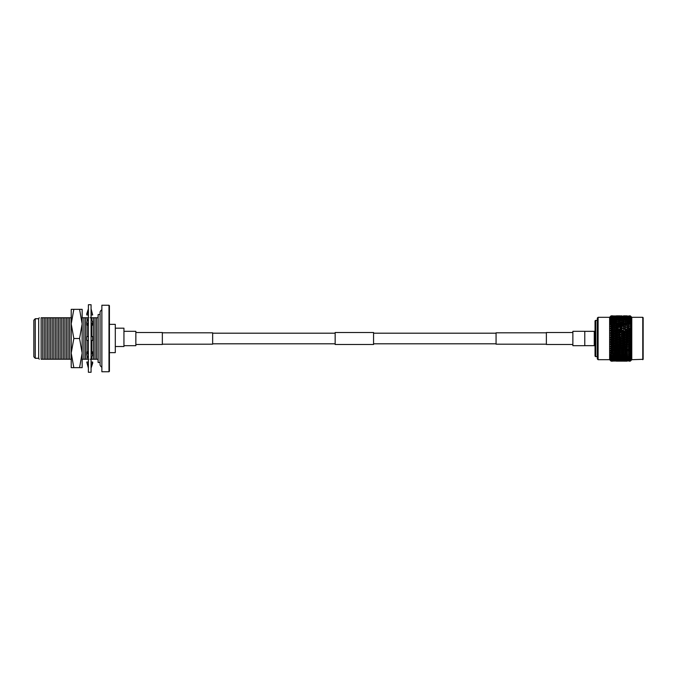 <?xml version="1.0" encoding="UTF-8"?>
<svg xmlns="http://www.w3.org/2000/svg" width="677" height="677" viewBox="0 0 677 677"><rect width="100%" height="100%" fill="white"/><g stroke="black" fill="none" stroke-linecap="round" stroke-linejoin="round"><path stroke-width="1.02" d="M496.063 333.202L373.56 333.202M335.157 333.202L212.654 333.202M496.063 343.798L373.56 343.798M335.157 343.798L212.654 343.798M546.373 332.813L496.063 332.813L496.063 344.187L546.373 344.187M572.869 331.315L572.869 345.685L584.776 345.685L584.776 331.315L572.869 331.315M162.345 344.187L212.654 344.187L212.654 332.813L162.345 332.813M123.942 345.685L135.849 345.685L135.849 331.315L123.942 331.315M335.157 344.491L335.157 332.509L373.56 332.509L373.56 344.491L335.157 344.491M135.849 344.491L162.345 344.491L162.345 332.509L135.849 332.509M572.869 344.491L546.373 344.491L546.373 332.509L572.869 332.509M82.162 360.054L82.162 359.242L82.162 360.054M82.162 317.758L82.162 359.242M79.564 338.5L82.162 323.919L82.162 367.662L79.564 367.662L82.162 353.081L79.564 338.5L73.827 338.5L71.22 353.081L71.22 360.054L71.22 359.242L41.128 359.242C38.657 359.242 38.657 359.242 41.128 359.242C38.657 359.242 38.657 359.242 41.128 359.242L41.128 317.758C38.657 317.758 38.657 317.758 41.128 317.758L42.71 317.758L42.71 359.242M79.564 309.338L82.162 309.338L82.162 323.919L79.564 309.338L73.827 309.338L71.22 323.919L71.22 316.946L71.22 323.919L73.827 338.5M79.564 367.662L71.22 367.662L71.22 353.081L73.827 367.662M71.22 359.242L71.22 309.338L73.827 309.338M91.073 372.282L91.073 304.718L88.391 304.718L88.391 372.282L91.073 372.282M88.391 336.579L86.783 336.579L86.783 340.421L88.391 340.421M91.073 340.421L92.681 340.421L92.681 336.579L91.073 336.579M88.391 319.002L86.783 322.032L86.783 325.138L88.391 325.138M88.391 322.108L86.783 325.138M91.073 325.138L92.681 325.138L92.681 322.032L91.073 319.002M92.681 325.138L91.073 322.108M88.391 308.873L86.783 313.773L86.783 314.957L88.391 314.957M88.391 310.058L86.783 314.957M91.073 314.957L92.681 314.957L91.073 308.873M92.681 314.957L91.073 310.058M88.391 366.942L86.783 362.043L88.391 362.043M88.391 368.127L86.783 362.043M91.073 368.127L92.681 363.227L92.681 362.043L91.073 366.942M91.073 362.043L92.681 362.043M88.391 354.892L86.783 351.862L88.391 351.862M88.391 357.998L86.783 354.968L86.783 351.862M91.073 357.998L92.681 354.968L92.681 351.862L91.073 354.892M91.073 351.862L92.681 351.862M108.989 305.242L101.872 305.242L101.872 371.758L108.989 371.758L108.989 305.242L109.429 305.691L109.429 371.309L108.989 371.758M109.429 324.351L115.293 324.351L115.293 352.649L109.429 352.649M115.293 328.176L123.942 328.176L123.942 346.514L115.293 346.514M98.03 317.758L96.557 317.758L98.03 317.758L98.148 314.5L98.148 362.5L100.069 362.5M35.255 358.277L33.85 356.813L33.85 320.187L35.255 318.723L35.255 358.277L38.691 358.277L39.241 359.242M35.255 318.723L38.691 318.723L38.691 358.277M94.975 359.242L94.975 317.758L96.557 317.758L96.557 359.242L98.03 359.242L90.227 359.242M98.03 359.242L98.148 362.5M94.975 317.758L93.392 317.758L93.392 359.242M93.392 317.758L91.81 317.758L91.81 320.39M91.81 325.138L91.81 336.579M91.81 317.758L90.227 317.758M88.645 317.758L87.062 317.758L87.062 321.507M87.062 325.138L87.062 336.579M87.062 317.758L83.889 317.758L83.889 359.242L82.306 359.242M85.471 317.758L85.471 359.242L83.889 359.242M71.22 317.758L68.055 317.758L68.055 359.242M69.638 317.758L69.638 359.242M68.055 317.758L64.882 317.758L64.882 359.242M66.473 317.758L66.473 359.242M64.882 317.758L61.717 317.758L61.717 359.242M63.299 317.758L63.299 359.242M61.717 317.758L58.552 317.758L58.552 359.242M60.135 317.758L60.135 359.242M58.552 317.758L55.387 317.758L55.387 359.242M56.97 317.758L56.97 359.242M55.387 317.758L52.214 317.758L52.214 359.242M53.796 317.758L53.796 359.242M52.214 317.758L49.049 317.758L49.049 359.242M50.631 317.758L50.631 359.242M49.049 317.758L45.884 317.758L45.884 359.242M47.466 317.758L47.466 359.242M45.884 317.758L44.293 317.758L44.293 359.242M44.293 317.758L42.71 317.758M83.889 317.758L82.306 317.758M87.062 355.493L87.062 359.242L85.471 359.242M87.062 340.421L87.062 351.862M88.645 359.242L87.062 359.242M91.81 340.421L91.81 351.862M91.81 356.61L91.81 359.242M584.776 345.659L594.262 345.659A0.77 0.77 0 0 1 595.032 346.429M584.776 331.341L594.262 331.341A0.77 0.77 0 0 0 595.032 330.571M597.334 320.373L595.802 320.373A0.77 0.77 0 0 0 595.032 321.143L595.032 355.857A0.77 0.77 0 0 0 595.802 356.627L597.334 356.627M597.334 358.928L597.334 318.072L598.104 317.301L598.104 359.699L597.334 358.928M598.104 359.699L609.622 359.699L609.622 317.301L598.104 317.301M609.622 317.301L611.086 315.846L612.939 315.871M610.349 316.811L611.086 315.854L612.905 315.846M610.536 318.224L611.086 316.777L610.146 317.488L611.086 316.218L610.146 317.022M610.536 319.146L611.086 317.564L610.146 318.173M610.536 321.617L611.086 319.823L610.146 320.213L611.086 318.588L610.146 319.087M610.764 324.774L610.146 324.926L611.043 324.698L610.146 324.926L611.086 322.895L610.146 323.056L611.086 321.262L610.146 321.541M611.086 325.671L612.905 325.18L614.115 325.73L610.146 326.771L611.086 325.671L611.043 324.698L616.485 324.241L614.648 323.775L612.812 324.241M610.146 326.771L611.043 326.652L610.146 326.771M610.316 328.565L612.905 327.169L614.115 327.643L610.146 328.751L610.95 327.82M610.146 328.751L611.043 328.726L610.146 328.751M610.95 349.18L610.146 348.469L614.115 347.335L610.146 346.396L614.115 345.211L610.146 344.238L614.115 343.019L610.146 342.02L614.115 340.768L610.146 339.761L614.115 338.5L610.146 337.484L612.905 336.13L614.115 336.232L610.146 335.225L612.905 333.786L614.115 333.981L610.146 332.999L612.905 331.502L614.115 331.789L610.146 330.833L610.916 329.978M610.282 330.494L611.086 329.834L611.086 328.734L610.536 328.641L616.485 328.21L614.648 327.676L612.812 328.21M610.146 330.833L611.043 330.918L610.316 330.655M616.485 332.635L614.648 332.052L612.812 332.635L614.648 333.228L617.695 332.881L614.115 331.789L610.536 332.881L610.916 332.204M610.146 332.999L611.043 333.186L610.146 332.999M616.485 334.954L614.648 334.353L612.812 334.954L614.648 335.555L617.695 335.098L614.115 333.981L610.536 335.098L610.916 334.497M610.146 335.225L612.812 334.954M611.043 336.765L610.146 337.239L611.043 336.765M610.146 337.484L611.043 337.865L610.146 337.484M611.043 339.135L610.146 339.515L611.043 339.135M610.146 339.761L611.043 340.235L610.146 339.761M611.043 341.487L610.146 341.775L611.043 341.487M610.916 342.503L610.316 342.122M611.043 343.814L610.146 344.001L611.043 343.814M616.485 344.365L614.648 343.772L612.812 344.365L614.648 344.948L617.695 344.119L614.115 343.019L610.536 344.119L611.086 344.923L610.146 344.238M611.043 346.082L610.146 346.167L611.043 346.082L610.146 346.167L611.043 347.123L610.282 346.506M610.916 347.022L611.086 348.266M611.043 348.274L610.146 348.249L611.043 348.274M611.043 349.256L610.316 348.435M610.764 352.226L611.043 353.157L610.146 352.268L614.115 351.27L610.536 350.331L611.043 351.278L610.146 350.432L611.043 350.347L610.146 350.229L611.086 350.347L611.086 349.307L612.905 349.831L614.115 349.357L610.536 348.359L614.648 349.324L616.485 348.79L614.648 348.24L612.812 348.79M611.043 352.302L610.146 352.074L611.043 352.302M610.146 353.944L611.086 354.926L610.146 353.944L611.086 354.105L611.043 353.157M610.146 355.459L611.043 356.424L610.146 355.307L611.086 355.738L611.086 354.926L612.905 355.34L614.115 354.646L614.648 355.721L612.812 356.11L616.485 356.11L614.648 355.721M610.866 360.934L610.146 360.198L611.086 361.086L610.146 359.978L611.086 360.782L610.146 359.512L611.086 360.223L610.146 358.827L611.086 359.436L610.146 357.913L611.086 358.412L610.146 356.787L611.086 357.177L610.536 355.383M609.622 359.699L610.976 360.993M643.15 338.5L643.15 317.682L643.15 359.318L631.785 359.699L631.785 317.301L630.321 315.863L631.26 317.005L630.321 316.1L627.13 316.125L630.439 316.083M630.321 316.151L631.26 317.454L630.321 316.574L627.13 316.616L630.321 316.574M630.321 316.658L631.26 318.139L630.321 317.293L627.13 317.344L630.321 317.293M630.321 317.403L631.26 319.036L630.321 318.241L627.13 318.308L630.321 318.241M630.321 318.385L631.26 320.153L628.967 319.172L627.13 319.502L630.321 319.409M630.321 319.586L631.26 320.416L630.439 320.263L631.26 321.465L628.967 320.517L627.13 320.89L628.967 321.279L630.321 320.796M630.321 320.991L631.26 321.77L630.439 321.744L631.26 322.971L628.967 322.057L627.13 322.48L628.967 322.912L630.321 322.37M630.321 322.59L631.26 323.31L630.439 323.42L631.26 324.647L628.967 323.775L627.13 324.241L628.967 324.723L630.321 324.122M630.321 324.368L631.26 325.019L630.439 325.248L631.26 326.466L628.967 325.654L627.13 326.162L628.967 326.678L630.321 326.026M630.321 326.289L631.26 326.873L630.439 327.228L631.26 328.43L628.967 327.676L627.13 328.21L628.967 328.76L630.321 328.074M630.321 328.353L631.26 328.853L630.439 329.335L631.26 330.494L628.967 329.817L627.13 330.376L628.967 330.951L630.321 330.232M630.321 330.528L631.26 330.935L630.439 331.535L631.26 332.644L628.967 332.052L627.13 332.635L628.967 333.228L630.321 332.483M630.321 332.788L631.26 333.109L630.439 333.812L631.26 334.87L628.967 334.353L627.13 334.954L628.967 335.555L630.321 334.802M630.321 335.115L631.26 335.335L630.439 336.147L631.26 337.121L628.967 336.706L627.13 337.315L628.967 337.925L630.321 337.154M630.321 337.468L631.26 337.603L630.439 338.5L631.26 339.397L628.967 339.075L627.13 339.685L628.967 340.294L630.321 339.532M630.321 339.846L631.26 339.879L630.439 340.853L631.26 341.665L628.967 341.445L627.13 342.046L628.967 342.647L630.321 341.885M630.321 342.198L631.26 342.13L630.439 343.188L631.26 343.891L627.13 344.365L628.967 344.948L630.321 344.212M630.321 344.517L631.26 344.356L630.439 345.465L631.26 346.065L627.13 346.624L629.238 347.098M627.224 347.716L625.379 347.157L623.542 347.716L625.379 348.266L630.321 346.472M630.321 346.768L631.26 346.506L630.439 347.665L631.26 348.147L627.13 348.79L628.967 349.324L630.321 348.647M630.321 348.926L631.26 348.57L630.439 349.772L631.26 350.127L630.321 350.711L628.967 350.322L627.13 350.838L628.967 351.346L630.321 350.711M630.321 350.974L631.26 350.534L630.439 351.752L631.26 351.981L630.321 352.632L627.13 352.759L628.967 353.225L630.321 352.632M630.321 352.878L631.26 352.353L630.439 353.58L631.26 353.69L630.321 354.409L627.13 354.52L628.967 354.943L630.321 354.409M630.321 354.63L631.26 354.029L630.439 355.256L631.26 355.23L630.321 356.009L627.13 356.11L628.967 356.483L630.321 356.009M630.321 356.204L631.26 355.535L630.439 356.737L631.26 356.584L630.321 357.414L627.13 357.498L630.321 357.414M630.321 357.591L631.26 356.847L630.321 358.615L627.13 358.692L630.321 358.615M630.321 358.759L631.26 357.964L630.321 359.597L627.13 359.656L630.321 359.597M630.321 359.707L631.26 358.861L630.321 360.342L627.13 360.384L630.321 360.342M630.321 360.426L631.26 359.546L630.321 360.849L627.13 360.875L630.321 360.849M630.439 360.917L631.26 360.206L630.422 361.036M631.785 359.699L631.26 360.206M642.769 359.699L642.769 317.301L631.785 317.301M626.851 361.154L623.915 361.154M619.692 361.154L616.324 361.129M612.905 361.154L611.086 361.154L612.939 361.129M611.086 316.041L612.905 315.964L611.086 315.914M610.536 317.048L611.043 316.083M611.086 316.472L612.905 316.337L611.086 316.218M610.536 317.521L611.043 316.514M611.086 317.149L612.905 316.954L611.086 316.777M611.086 318.055L612.905 317.801L611.086 317.564M611.086 319.189L612.905 318.875L611.086 318.588M610.536 320.28L611.043 319.239M611.086 320.534L612.905 320.17L611.086 319.823M611.086 322.074L612.905 321.66L611.086 321.262M612.812 322.48L614.648 322.912L616.485 322.48L614.648 322.057L610.536 323.141L611.043 322.117M611.086 323.792L612.905 323.335L611.086 322.895M610.316 324.723L611.043 323.843M612.905 325.18L611.086 324.698M611.086 327.693L611.086 326.652L610.536 326.669L616.485 326.162L614.648 325.654L612.812 326.162M612.905 327.169L611.086 326.652M611.086 329.834L612.905 329.284L611.086 328.734M611.086 332.077L611.043 330.918M612.905 331.502L611.086 330.926M611.086 334.379L610.536 332.881L612.812 332.635M612.905 333.786L611.086 333.202M611.086 336.731L611.043 335.513M612.905 336.13L611.086 335.53M616.485 337.315L614.648 336.706L612.812 337.315L614.648 337.925L617.695 337.366L614.115 336.232L610.316 337.358M611.086 339.101L610.536 337.366L612.812 337.315M612.905 338.5L611.086 337.899M616.485 339.685L614.648 339.075L612.812 339.685L614.648 340.294L617.695 339.634L614.115 338.5L610.316 339.642M611.086 341.47L610.536 339.634L612.812 339.685M612.905 340.87L611.086 340.269M616.485 342.046L614.648 341.445L612.812 342.046L614.648 342.647L617.695 341.902L614.115 340.768L610.316 341.927M611.086 343.798L610.536 341.902L612.812 342.046M612.905 343.214L611.086 342.621M612.812 344.365L610.316 344.161M611.086 346.074L611.086 344.923L612.905 345.498M612.905 347.716L611.086 347.166M611.086 350.347L612.905 349.831M612.812 350.838L614.648 351.346L616.485 350.838L614.648 350.322L612.812 350.838L610.316 350.424M611.086 352.302L611.043 351.278M612.905 351.82L611.086 351.329M612.812 352.759L614.648 353.225L616.485 352.759L614.648 352.277L612.812 352.759L610.316 352.277M611.086 354.105L612.905 353.665L611.086 353.208M611.086 355.738L612.905 355.34M611.086 357.177L612.905 356.83L611.086 356.466M611.086 358.412L612.905 358.125L611.086 357.811M611.086 359.436L612.905 359.199L611.086 358.945M611.086 360.223L612.905 360.046L611.086 359.851M611.086 360.782L612.905 360.663L611.086 360.528M611.086 361.086L612.905 361.036L611.086 360.959M610.536 359.952L611.043 360.917M610.536 359.479L611.043 360.486M610.536 358.776L611.043 359.809M610.536 357.854L611.043 358.895M610.536 356.72L611.043 357.761M612.812 354.52L616.485 354.52L610.536 353.859L611.043 354.883M612.905 316.954L613.345 317.285M612.905 317.801L614.115 318.655L614.648 317.572L616.485 317.344L612.812 317.344L614.648 317.572M612.905 318.875L614.115 319.688L614.648 318.596L616.485 318.308L612.812 318.308L614.648 318.596M612.905 320.17L614.115 320.923L614.648 319.832L616.485 319.502L612.812 319.502L614.648 319.832M612.905 321.66L614.115 322.354L614.648 321.279L616.485 320.89L612.812 320.89L614.648 321.279M612.905 323.335L614.115 323.961L614.648 322.912M612.905 329.284L614.115 329.665L610.536 330.714L612.812 330.376L614.648 330.951L616.485 330.376L614.648 329.817L612.812 330.376M612.905 353.665L614.115 353.039L614.648 354.088M612.905 356.83L614.115 356.077L614.648 357.168L612.812 357.498L614.648 357.828L616.485 357.498L614.648 357.168M612.905 358.125L614.115 357.312L614.648 358.404L612.812 358.692L616.485 358.692L614.648 358.404M612.905 359.199L614.115 358.345L614.648 359.428L612.812 359.656L616.485 359.656L614.648 359.428M612.905 360.046L613.345 359.715M616.485 348.79L617.695 348.359L614.115 347.335L617.695 346.285L614.115 345.211L610.536 346.285L614.928 347.098M612.617 315.956L616.595 315.956M619.777 315.956L621.799 315.846M620.064 315.846L616.392 315.846L620.098 315.871M628.967 315.846L630.321 315.88M623.542 315.846L627.257 315.871L623.483 315.871M620.064 315.964L616.392 315.964L620.242 316.108M616.485 316.125L612.812 316.125L616.73 316.311M612.812 316.125L612.38 316.303M627.224 315.964L623.542 315.964L627.401 316.108M623.635 316.125L619.971 316.125L623.881 316.311M620.064 316.337L616.392 316.337L620.369 316.582M616.485 316.616L612.812 316.616L616.857 316.904M614.115 317.843L614.648 316.777M612.812 316.616L612.169 316.878M617.695 317.521L618.228 316.472M616.392 316.337L615.85 316.565M619.971 316.125L619.54 316.303M627.224 316.337L623.542 316.337L627.528 316.582M623.635 316.616L619.971 316.616L624.016 316.904M620.064 316.954L616.392 316.954L620.504 317.285M612.812 317.344L611.974 317.674M616.485 317.344L616.992 317.725M617.695 318.224L618.228 317.149M616.392 316.954L615.647 317.251M621.274 317.843L621.799 316.777M619.971 316.616L619.328 316.878M624.846 317.521L625.379 316.472M623.542 316.337L623.009 316.565M627.13 316.125L626.699 316.303M627.224 316.954L623.542 316.954L627.664 317.285M623.635 317.344L619.971 317.344L624.143 317.725M620.064 317.801L616.392 317.801L620.064 317.801L621.274 318.655L621.799 317.572M612.812 318.308L611.788 318.698M616.485 318.308L617.695 319.146L618.228 318.055M616.392 317.801L615.461 318.156M619.971 317.344L619.133 317.674M624.846 318.224L625.379 317.149M623.542 316.954L622.806 317.251M628.434 317.843L628.967 316.777M627.13 316.616L626.487 316.878M627.224 317.801L623.542 317.801L627.224 317.801L628.434 318.655L628.967 317.572M623.635 318.308L619.971 318.308L623.635 318.308L624.846 319.146L625.379 318.055M620.064 318.875L616.392 318.875L620.064 318.875L621.274 319.688L621.799 318.596M612.812 319.502L611.61 319.925M616.485 319.502L617.695 320.28L618.228 319.189M616.392 318.875L615.275 319.282M619.971 318.308L618.947 318.698M623.542 317.801L622.612 318.156M627.13 317.344L626.293 317.674M630.439 317.064L629.965 317.251M627.224 318.875L623.542 318.875L627.224 318.875L628.434 319.688L628.967 318.596M623.635 319.502L619.971 319.502L623.635 319.502L624.846 320.28L625.379 319.189M620.064 320.17L616.392 320.17L620.064 320.17L621.274 320.923L621.799 319.832M612.812 320.89L611.433 321.338M616.485 320.89L617.695 321.617L618.228 320.534M616.392 320.17L615.097 320.61M619.971 319.502L618.77 319.925M623.542 318.875L622.434 319.282M627.13 318.308L626.107 318.698M630.439 317.911L629.779 318.156M627.224 320.17L623.542 320.17L627.224 320.17L628.434 320.923L628.967 319.832M623.635 320.89L619.971 320.89L623.635 320.89L624.846 321.617L625.379 320.534M620.064 321.66L616.392 321.66L620.064 321.66L621.274 322.354L621.799 321.279M616.485 322.48L617.695 323.141L618.228 322.074M616.392 321.66L614.115 322.354M619.971 320.89L618.592 321.338M623.542 320.17L622.256 320.61M627.13 319.502L625.929 319.925M630.439 318.977L629.593 319.282M627.224 321.66L623.542 321.66L627.224 321.66L628.434 322.354L628.967 321.279M623.635 322.48L619.971 322.48L621.799 322.912L623.635 322.48L624.846 323.141L625.379 322.074M620.064 323.335L618.228 322.895L616.392 323.335L618.228 323.801L620.064 323.335L621.274 323.961L621.799 322.912M616.392 325.18L618.228 325.679L620.064 325.18L618.228 324.698L614.115 325.73L614.648 324.723M616.485 324.241L617.695 324.833L618.228 323.801M616.392 323.335L614.115 323.961M619.971 322.48L617.695 323.141M623.542 321.66L621.274 322.354M627.13 320.89L625.751 321.338M630.439 320.263L629.415 320.61M627.224 323.335L625.379 322.895L623.542 323.335L625.379 323.801L627.224 323.335L628.434 323.961L628.967 322.912M623.635 324.241L621.799 323.775L619.971 324.241L621.799 324.723L623.635 324.241L624.846 324.833L625.379 323.801M616.392 327.169L618.228 327.702L620.064 327.169L618.228 326.652L614.115 327.643L614.648 326.678M616.485 326.162L617.695 326.669L618.228 325.679M619.971 324.241L614.648 325.654M620.064 325.18L621.274 325.73L621.799 324.723M623.542 323.335L621.274 323.961M627.13 322.48L624.846 323.141M630.439 321.744L628.434 322.354M627.224 325.18L625.379 324.698L623.542 325.18L628.434 325.73L628.967 324.723M623.635 326.162L621.799 325.654L619.971 326.162L621.799 326.678L623.635 326.162L624.846 326.669L625.379 325.679M616.392 329.284L618.228 329.843L620.064 329.284L618.228 328.734L614.115 329.665L614.648 328.76M616.485 328.21L617.695 328.641L618.228 327.702M619.971 326.162L614.648 327.676M620.064 327.169L621.274 327.643L621.799 326.678M623.542 325.18L618.228 326.652M627.13 324.241L621.799 325.654M630.439 323.42L628.434 323.961M627.224 327.169L625.379 326.652L623.542 327.169L628.434 327.643L628.967 326.678M623.635 328.21L621.799 327.676L619.971 328.21L621.799 328.76L623.635 328.21L624.846 328.641L625.379 327.702M620.064 331.502L618.228 330.926L616.392 331.502L618.228 332.077L621.274 331.789L614.115 329.665L618.228 328.734M619.971 330.376L621.799 330.951L623.635 330.376L621.799 329.817L617.695 330.714L618.228 329.843M620.064 329.284L621.274 329.665L621.799 328.76M619.971 328.21L621.799 327.676M623.542 327.169L625.379 326.652M627.13 326.162L628.967 325.654M630.439 325.248L631.26 325.019M616.392 331.502L614.115 331.789L614.648 330.951M627.224 329.284L625.379 328.734L623.542 329.284L628.434 329.665L628.967 328.76M623.635 330.376L621.274 329.665L618.228 330.926M623.635 332.635L621.799 332.052L619.971 332.635L621.799 333.228L624.846 332.881L621.274 331.789L621.799 330.951M627.224 331.502L625.379 330.926L623.542 331.502L625.379 332.077L628.434 331.789L624.846 330.714L625.379 329.843M623.542 329.284L625.379 328.734M627.13 328.21L628.967 327.676M630.439 327.228L631.26 326.873M616.392 333.786L618.228 334.387L620.064 333.786L618.228 333.194L614.115 333.981L614.648 333.228M617.695 330.714L614.115 331.789L614.648 332.052M620.064 333.786L617.695 332.881L618.228 332.077M631.26 330.494L628.434 329.665L625.379 330.926M623.542 331.502L621.799 332.052M627.224 333.786L625.379 333.194L623.542 333.786L625.379 334.387L628.434 333.981L624.846 332.881L625.379 332.077M631.26 332.644L628.434 331.789L628.967 330.951M627.13 330.376L617.695 332.881L618.228 333.194M630.439 329.335L628.434 329.665L631.26 328.853M616.392 336.13L618.228 336.74L620.064 336.13L618.228 335.53L614.115 336.232L614.648 335.555M619.971 332.635L614.115 333.981L614.648 334.353M620.064 336.13L617.695 335.098L618.228 334.387M623.635 334.954L621.799 334.353L619.971 334.954L621.799 335.555L624.846 335.098L621.274 333.981L621.799 333.228M627.13 332.635L624.846 332.881L625.379 333.194M631.26 334.87L628.434 333.981L628.967 333.228M630.439 331.535L628.434 331.789L628.967 332.052M616.392 338.5L618.228 339.109L620.064 338.5L618.228 337.891L616.392 338.5L614.115 338.5L614.648 337.925M619.971 334.954L614.115 336.232L614.648 336.706M620.064 338.5L621.274 338.5L617.695 337.366L618.228 336.74M623.542 333.786L617.695 335.098L618.228 335.53M623.635 337.315L621.799 336.706L619.971 337.315L621.799 337.925L624.846 337.366L621.274 336.232L621.799 335.555M631.26 330.935L621.274 333.981L621.799 334.353M627.224 336.13L625.379 335.53L623.542 336.13L625.379 336.74L628.434 336.232L624.846 335.098L625.379 334.387M630.439 333.812L628.434 333.981L628.967 334.353M616.392 340.87L618.228 341.47L620.064 340.87L618.228 340.26L616.392 340.87L614.115 340.768L614.648 340.294M619.971 337.315L614.115 338.5L614.648 339.075M620.064 340.87L621.274 340.768L617.695 339.634L618.228 339.109M623.542 336.13L617.695 337.366L618.228 337.891M623.635 339.685L621.799 339.075L619.971 339.685L621.799 340.294L624.846 339.634L621.274 338.5L621.799 337.925M627.13 334.954L621.274 336.232L621.799 336.706M627.224 338.5L625.379 337.891L623.542 338.5L625.379 339.109L628.434 338.5L624.846 337.366L625.379 336.74M631.26 333.109L624.846 335.098L625.379 335.53M631.26 337.121L628.434 336.232L628.967 335.555M616.392 343.214L618.228 343.806L620.064 343.214L618.228 342.613L616.392 343.214L614.115 343.019L614.648 342.647M619.971 339.685L617.695 339.634L614.115 340.768L614.648 341.445M620.064 343.214L621.274 343.019L617.695 341.902L618.228 341.47M623.542 338.5L621.274 338.5L617.695 339.634L618.228 340.26M623.635 342.046L621.799 341.445L619.971 342.046L621.799 342.647L624.846 341.902L621.274 340.768L621.799 340.294M627.13 337.315L621.274 338.5L621.799 339.075M627.224 340.87L625.379 340.26L623.542 340.87L625.379 341.47L628.434 340.768L624.846 339.634L625.379 339.109M630.439 336.147L624.846 337.366L625.379 337.891M631.26 339.397L628.434 338.5L628.967 337.925M631.26 335.335L628.434 336.232L628.967 336.706M616.392 345.498L618.228 346.074L620.064 345.498L614.648 344.948M619.971 342.046L617.695 341.902L614.115 343.019L614.648 343.772M620.064 345.498L621.274 345.211L617.695 344.119L618.228 343.806M623.542 340.87L621.274 340.768L617.695 341.902L618.228 342.613M623.635 344.365L621.799 343.772L619.971 344.365L621.799 344.948L624.846 344.119L621.274 343.019L621.799 342.647M627.13 339.685L624.846 339.634L621.274 340.768L621.799 341.445M627.224 343.214L625.379 342.613L623.542 343.214L625.379 343.806L628.434 343.019L624.846 341.902L625.379 341.47M630.439 338.5L624.846 339.634L625.379 340.26M631.26 341.665L628.434 340.768L628.967 340.294M631.26 337.603L628.434 338.5L628.967 339.075M616.485 346.624L614.648 346.049L612.812 346.624M619.971 344.365L617.695 344.119L614.115 345.211L614.648 346.049M620.064 347.716L618.228 347.157L616.392 347.716L618.228 348.266L621.274 347.335L618.228 346.074M623.542 343.214L621.274 343.019L617.695 344.119L618.228 344.923M623.635 346.624L621.799 346.049L619.971 346.624L621.799 347.183L624.846 346.285L621.274 345.211L621.799 344.948M627.13 342.046L624.846 341.902L621.274 343.019L621.799 343.772M627.224 345.498L625.379 344.923L623.542 345.498L625.379 346.074L628.434 345.211L624.846 344.119L625.379 343.806M630.439 340.853L628.434 340.768L624.846 341.902L625.379 342.613M631.26 343.891L628.434 343.019L628.967 342.647M631.26 339.879L628.434 340.768L628.967 341.445M623.635 348.79L621.799 348.24L619.971 348.79L621.799 349.324L624.846 348.359L621.274 347.335L622.078 347.098M616.485 350.838L617.695 350.331L614.648 349.324M616.392 347.716L614.115 347.335L614.648 348.24M620.064 349.831L618.228 349.298L616.392 349.831L618.228 350.347L621.274 349.357L618.228 348.266M619.971 346.624L617.695 346.285L618.228 347.157M623.542 345.498L621.274 345.211L621.799 346.049M631.26 348.147L625.379 346.074M627.13 344.365L624.846 344.119L625.379 344.923M631.26 346.065L628.434 345.211L628.967 344.948M630.439 343.188L628.434 343.019L628.967 343.772M616.485 352.759L617.695 352.167L614.648 351.346M616.392 349.831L614.115 349.357L614.648 350.322M620.064 351.82L618.228 351.321L616.392 351.82L618.228 352.302L621.274 351.27L618.228 350.347M619.971 348.79L617.695 348.359L618.228 349.298M623.635 350.838L621.799 350.322L619.971 350.838L621.799 351.346L624.846 350.331L621.799 349.324M623.542 347.716L621.274 347.335L621.799 348.24M627.224 349.831L625.379 349.298L623.542 349.831L625.379 350.347L628.434 349.357L625.379 348.266M627.13 346.624L624.846 346.285L625.379 347.157M630.439 345.465L628.434 345.211L628.967 346.049M616.392 351.82L614.115 351.27L614.648 352.277M619.971 350.838L617.695 350.331L618.228 351.321M623.635 352.759L621.799 352.277L619.971 352.759L621.799 353.225L624.846 352.167L621.799 351.346M623.542 349.831L621.274 349.357L621.799 350.322M627.224 351.82L625.379 351.321L623.542 351.82L625.379 352.302L628.434 351.27L625.379 350.347M627.13 348.79L624.846 348.359L625.379 349.298M631.26 350.127L628.967 349.324M630.439 347.665L628.434 347.335L628.967 348.24M620.064 353.665L618.228 353.199L616.392 353.665L618.228 354.105L621.274 353.039L621.799 354.088L619.971 354.52L623.635 354.52L621.799 354.088M616.485 354.52L617.695 353.859L618.228 354.926L616.392 355.34L620.064 355.34L618.228 354.926M616.392 353.665L614.115 353.039M619.971 352.759L617.695 352.167L618.228 353.199M623.542 351.82L621.274 351.27L621.799 352.277M627.13 350.838L624.846 350.331L625.379 351.321M631.26 351.981L628.967 351.346M630.439 349.772L628.434 349.357L628.967 350.322M627.224 353.665L625.379 353.199L623.542 353.665L625.379 354.105L628.434 353.039L628.967 354.088M612.812 356.11L611.433 355.662M616.485 356.11L617.695 355.383L618.228 356.466L616.392 356.83L620.064 356.83L618.228 356.466M616.392 355.34L614.115 354.646M620.064 355.34L621.274 354.646L621.799 355.721L619.971 356.11L623.635 356.11L621.799 355.721M619.971 354.52L617.695 353.859M623.635 354.52L624.846 353.859L625.379 354.926L623.542 355.34L627.224 355.34L625.379 354.926M623.542 353.665L621.274 353.039M627.13 352.759L624.846 352.167L625.379 353.199M630.439 351.752L628.434 351.27L628.967 352.277M612.812 357.498L611.61 357.075M616.485 357.498L617.695 356.72L618.228 357.811L616.392 358.125L620.064 358.125L618.228 357.811M616.392 356.83L615.097 356.39M620.064 356.83L621.274 356.077L621.799 357.168L619.971 357.498L623.635 357.498L621.799 357.168M619.971 356.11L618.592 355.662M623.635 356.11L624.846 355.383L625.379 356.466L623.542 356.83L627.224 356.83L625.379 356.466M623.542 355.34L621.274 354.646M627.224 355.34L628.434 354.646L628.967 355.721M627.13 354.52L624.846 353.859M630.439 353.58L628.434 353.039M612.812 358.692L611.788 358.302M616.485 358.692L617.695 357.854L618.228 358.945L616.392 359.199L620.064 359.199L618.228 358.945M616.392 358.125L615.275 357.718M620.064 358.125L621.274 357.312L621.799 358.404L619.971 358.692L623.635 358.692L621.799 358.404M619.971 357.498L618.77 357.075M623.635 357.498L624.846 356.72L625.379 357.811L623.542 358.125L627.224 358.125L625.379 357.811M623.542 356.83L622.256 356.39M627.224 356.83L628.434 356.077L628.967 357.168M627.13 356.11L625.751 355.662M630.439 355.256L628.434 354.646M612.812 359.656L611.974 359.326M616.485 359.656L616.992 359.275M616.392 359.199L615.461 358.844M620.064 359.199L621.274 358.345L621.799 359.428L619.971 359.656L623.635 359.656L621.799 359.428M619.971 358.692L618.947 358.302M623.635 358.692L624.846 357.854L625.379 358.945L623.542 359.199L627.224 359.199L625.379 358.945M623.542 358.125L622.434 357.718M627.224 358.125L628.434 357.312L628.967 358.404M627.13 357.498L625.929 357.075M630.439 356.737L629.415 356.39M620.064 360.046L616.392 360.046L620.504 359.715M616.485 360.384L612.812 360.384L616.857 360.096M612.812 360.384L612.169 360.122M614.115 359.157L614.648 360.223M616.392 360.046L615.647 359.749M617.695 358.776L618.228 359.851M619.971 359.656L619.133 359.326M623.635 359.656L624.143 359.275M623.542 359.199L622.612 358.844M627.224 359.199L628.434 358.345L628.967 359.428M627.13 358.692L626.107 358.302M630.439 358.023L629.593 357.718M627.224 360.046L623.542 360.046L627.664 359.715M623.635 360.384L619.971 360.384L624.016 360.096M620.064 360.663L616.392 360.663L620.369 360.418M616.485 360.875L612.812 360.875L616.73 360.689M612.812 360.875L612.38 360.697M616.392 360.663L615.85 360.435M617.695 359.479L618.228 360.528M619.971 360.384L619.328 360.122M621.274 359.157L621.799 360.223M623.542 360.046L622.806 359.749M624.846 358.776L625.379 359.851M627.13 359.656L626.293 359.326M630.439 359.089L629.779 358.844M627.224 360.663L623.542 360.663L627.528 360.418M623.635 360.875L619.971 360.875L623.881 360.689M620.064 361.036L616.392 361.036L620.242 360.892M612.617 361.044L616.595 361.044M619.971 360.875L619.54 360.697M623.542 360.663L623.009 360.435M624.846 359.479L625.379 360.528M627.13 360.384L626.487 360.122M628.434 359.157L628.967 360.223M630.439 359.936L629.965 359.749M627.224 361.036L623.542 361.036L627.401 360.892M623.635 361.129L619.971 361.129L623.745 361.044M620.098 361.129L616.392 361.154M621.799 361.154L619.777 361.044M627.13 360.875L626.699 360.697M630.321 361.12L628.967 361.154M627.224 361.154L623.483 361.129M631.26 322.971L630.981 322.548M631.26 346.506L629.356 347.064M631.26 344.356L622.197 347.064M631.26 342.13L615.046 347.064M594.262 345.659L594.262 331.341M595.802 320.373L595.802 356.627M101.872 366.841C101.364 367.171 100.771 366.57 100.069 365.038L100.069 311.962C100.771 310.43 101.364 309.829 101.872 310.159M38.691 318.723L39.241 317.758M33.85 338.5L33.85 320.187M98.148 314.5L100.069 314.5"/></g></svg>
